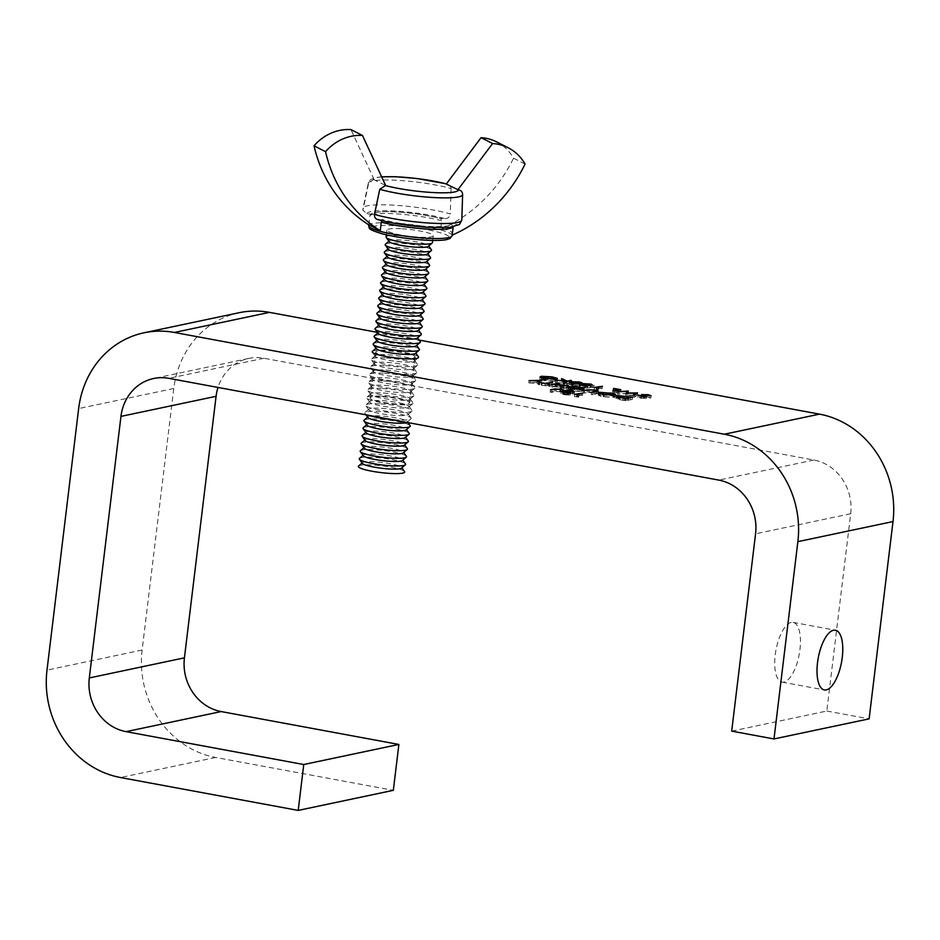 <?xml version="1.0" encoding="UTF-8"?>
<svg xmlns="http://www.w3.org/2000/svg" width="940" height="940" viewBox="0 0 940 940"><rect width="100%" height="100%" fill="white"/><g stroke="black" fill="none" stroke-linecap="round" stroke-linejoin="round"><path stroke-width="0.7" stroke-dasharray="4.7 3.53" d="M791.198 622.421A30.362 11.832 100.5 0 0 775.547 652.477A30.362 11.832 100.5 0 0 782.057 682.111A30.362 11.832 100.5 0 0 783.972 682.076A30.362 11.832 100.5 0 0 799.623 652.019A30.362 11.832 100.5 0 0 793.113 622.386A30.362 11.832 100.5 0 0 791.198 622.421M377.41 351.184A19.857 2.902 6.9 0 0 375.683 352.124A19.857 2.902 6.9 0 0 391.087 356.859A19.857 2.902 6.9 0 0 413.377 357.846A19.857 2.902 6.9 0 0 415.104 356.895A19.857 2.902 6.9 0 0 399.7 352.171A19.857 2.902 6.9 0 0 377.41 351.184M371.864 397.068A19.857 2.902 6.9 0 0 370.125 398.008A19.857 2.902 6.9 0 0 385.529 402.743A19.857 2.902 6.9 0 0 407.819 403.718A19.857 2.902 6.9 0 0 409.546 402.778A19.857 2.902 6.9 0 0 394.142 398.055A19.857 2.902 6.9 0 0 371.864 397.068M419.228 340.08L377.351 332.337M239.089 312.726A93.436 84.964 -101.9 0 0 173.771 388.49L142.128 650.022A93.436 84.964 -101.9 0 0 215.636 757.452L393.331 790.329M731.696 731.12L826.812 711.039L850.688 513.734A46.718 42.476 -101.9 0 0 813.934 460.024L263.94 358.257A46.718 42.476 -101.9 0 0 248.736 358.434A46.718 42.476 -101.9 0 0 217.998 387.445M826.812 711.039L869.124 718.865M578.782 397.115L574.493 396.586L581.155 395.188L582.483 395.435L576.502 396.692L578.782 397.115L579.063 394.823M577.231 397.103L577.513 394.8M574.493 396.586L574.775 394.295M581.155 395.188L581.366 393.437M582.483 395.435L582.753 393.143M576.502 396.692L576.749 394.659M564.505 394.541L569.957 395.141L563.836 394.683L561.239 393.519L564.341 393.555L563.601 392.72L570.874 393.214C573.576 393.743 574.575 394.189 573.846 394.541L564.987 392.955L568.136 394.095L562.567 393.766L564.505 394.541L564.752 392.509M568.63 394.894L568.865 392.885M569.957 395.141L570.228 392.849M563.836 394.683L564.118 392.391M561.192 391.404L560.922 393.707L561.462 391.674M564.341 393.555L564.587 391.498M563.812 390.981L563.307 393.132L563.589 390.84M570.874 393.214L571.12 391.193M574.364 392.027L574.093 394.318L574.129 392.25M572.566 391.592L572.284 393.895L572.801 392.004M570.169 393.355L570.451 391.064M565.011 390.805L564.74 393.096L565.269 390.664M568.136 394.095L568.418 391.804M567.455 394.236L567.736 391.945M562.661 391.581L562.379 393.872L562.848 391.475M551.522 392.344L550.194 392.098L554.694 391.146L563.272 392.121L555.951 391.404L551.522 392.344L551.803 390.053M550.194 392.098L550.464 389.806M560.475 391.298L560.722 389.289M563.272 392.121L563.553 389.818M561.979 392.074L562.261 389.783M560.593 391.628L560.875 389.325M559.711 391.428L559.993 389.125M632.279 399.394L625.617 400.804L618.168 399.324C615.782 398.642 615.348 398.149 616.887 397.832L632.279 399.394L632.561 397.103M625.617 400.804L625.899 398.501M618.168 399.324L618.45 397.032M616.264 395.987L615.994 398.278L617.039 396.586M618.485 395.787L618.215 398.078L619.566 399.336L624.971 400.416L630.27 399.288L624.172 398.231L617.521 398.419L617.803 396.128M624.971 400.416L625.218 398.384M630.27 399.288L630.482 397.538M619.566 399.336L619.812 397.35M623.937 400.217L624.442 395.94M615.594 394.73L614.548 397.42L603.339 396.751C598.686 395.822 597.229 395.082 598.956 394.553L610.213 395.247C614.784 396.163 616.229 396.892 614.548 397.42L614.831 395.129M603.339 396.751L603.609 394.447M598.439 392.662L598.157 394.953L599.109 393.249M610.213 395.247L610.459 393.214M600.554 392.497L600.284 394.8C598.956 395.235 600.178 395.834 603.95 396.586L613.221 397.173C614.537 396.739 613.327 396.139 609.59 395.399L599.661 395.117L599.943 392.826M613.444 395.282L613.221 397.173L613.832 396.856L614.114 394.565M603.95 396.586L604.197 394.553M609.59 395.399L609.86 393.108M592.588 394.694L591.26 394.447L596.077 393.402L593.915 392.497L583.094 392.932L587.124 392.086L594.527 392.344L597.746 393.496L592.588 394.694L592.87 392.391M591.26 394.447L591.542 392.145M596.536 390.97L596.289 391.674M593.915 392.497L594.197 390.206M589.603 392.145L589.874 389.853M584.422 393.179L584.704 390.887M583.094 392.932L583.376 390.64M594.527 392.344L594.773 390.323M598.075 391.122L597.746 393.496L598.028 391.204M571.731 390.899L566.385 389.395L581.837 391.393C583.082 390.911 581.684 390.276 577.665 389.489L569.734 388.831L573.988 389.889L567.713 388.737L578.464 389.372L583.623 390.829L583.199 391.628L571.731 390.899L572.014 388.608M566.385 389.395L566.667 387.092M568.019 389.501L568.23 387.715M572.46 390.758L572.707 388.725M582.671 388.796L582.401 391.087L581.837 391.393L582.072 389.501M577.665 389.489L577.947 387.198M569.734 388.831L569.981 386.81M574.669 389.748L574.939 387.456M573.988 389.889L574.258 387.597M567.713 388.737L567.995 386.446M578.464 389.372L578.711 387.351M583.47 389.336L583.199 391.628L583.811 389.254M567.924 387.491L561.262 388.89L559.935 388.643L562.672 388.067L555.07 386.669L551.016 386.998L557.678 385.588L559.006 385.835L555.763 386.516L563.354 387.926L567.924 387.491L568.207 385.189M561.262 388.89L561.544 386.599M559.935 388.643L560.216 386.352M562.672 388.067L562.884 386.316M555.07 386.669L555.352 384.366M552.344 387.245L552.626 384.954M551.016 386.998L551.287 384.707M557.678 385.588L557.89 383.837M559.006 385.835L559.277 383.544M555.763 386.516L555.998 384.495M563.354 387.926L563.565 386.176M566.597 387.245L566.808 385.482M546.387 385.87L541.146 385.165L545.047 385.623L552.356 384.613L546.387 385.87L546.622 383.837M549.606 386.469L549.888 384.166M548.925 386.61L549.207 384.319M541.146 385.165L541.417 382.874M541.828 385.024L542.074 382.991M545.047 385.623L545.294 383.59M551.028 384.366L551.24 382.603M552.356 384.613L552.638 382.31M538.373 383.273L539.619 384.883L537.069 383.285L528.797 382.886L540.206 382.357L541.534 382.603L538.373 383.273L538.479 382.333M539.619 384.883L539.901 382.592M538.103 384.613L538.385 382.31M537.069 383.285L537.351 380.994M530.324 383.168L530.606 380.876M528.797 382.886L529.079 380.594M537.046 383.027L537.292 380.994M540.206 382.357L540.418 380.606M541.534 382.603L541.816 380.312M647.754 396.939L650.797 398.078L643.042 396.786L645.862 398.748L637.837 397.432L644.499 398.501L641.726 396.539L647.754 396.939L648.001 394.929M650.797 398.078L651.079 395.787M649.211 397.914L649.493 395.623M647.073 397.079L647.355 394.788M643.136 395.258L643.324 394.495M646.144 396.457L645.862 398.748L646.285 396.41M640.657 398.396L640.939 396.104M637.837 397.432L638.119 395.141M639.447 397.573L639.658 395.822M641.491 398.278L641.738 396.245M644.664 395.846L644.746 396.527M643.066 397.632L643.336 395.34M641.656 394.436L641.386 396.739L641.938 394.741M637.332 395.082L634.606 397.209L633.231 396.962L635.217 395.387L626.028 395.623L626.451 393.778L617.333 394.013L627.979 393.343L627.532 395.282L637.332 395.082L637.602 392.779M634.606 397.209L634.888 394.918M633.231 396.962L633.513 394.659M635.217 395.387L635.323 394.577M626.028 395.623L626.298 393.331M625.829 395.587L626.111 393.296M618.684 394.271L618.966 391.968M617.333 394.013L617.604 391.721M627.979 393.343L628.143 391.992M628.167 393.378L628.449 391.087M627.532 395.282L627.779 393.296M637.132 395.047L637.391 392.955M620.576 391.98L612.586 393.132L618.555 391.874L612.868 390.817L620.576 391.98L620.846 389.689M613.914 393.378L614.196 391.087M612.586 393.132L612.868 390.84M618.555 391.874L618.779 390.123M612.868 390.817L613.139 388.526M613.55 390.676L613.797 388.643M598.463 390.253L594.174 389.736L600.824 388.326L602.152 388.572L596.183 389.83L598.463 390.253L598.733 387.962M596.912 390.241L597.182 387.938M594.174 389.736L594.444 387.433M600.824 388.326L601.036 386.575M602.152 388.572L602.434 386.281M596.183 389.83L596.43 387.797M585.432 388.114L579.357 386.986L585.761 387.257C582.941 386.693 582.107 386.246 583.282 385.94L590.79 386.399L593.422 387.632L584.574 386.187L590.285 387.691L585.432 388.114L585.714 385.823M579.357 386.986L579.639 384.695M580.051 386.845L580.297 384.812M585.08 387.774L585.326 385.753M587.629 387.55L587.864 385.635M585.761 387.257L586.031 384.965M583 383.92L582.73 386.223L583.47 384.296M590.79 386.399L591.037 384.378M593.974 385.13L593.692 387.421L593.704 385.341M592.494 384.965L592.212 387.268L592.376 385.095M590.026 386.528L590.308 384.237M584.504 384.072L584.234 386.363L584.856 383.896M586.678 387.163L586.924 385.118M590.285 387.691L590.567 385.4M579.158 384.248L582.013 385.318L580.603 385.905L572.154 385.729L569.205 384.613L579.158 384.248L579.393 382.228M580.603 385.905L580.885 383.602M572.154 385.729L572.437 383.426M570.545 384.037L570.662 383.027M572.154 381.993L571.873 384.284C570.063 384.531 570.369 384.965 572.789 385.576L579.275 385.659C581.167 385.423 580.873 385.001 578.429 384.378L570.733 384.777L571.015 382.486M579.498 383.826L579.275 385.659L580.509 385.177L580.779 382.874M572.789 385.576L573.036 383.532M574.105 384.037L574.387 381.746M578.429 384.378L578.699 382.087M571.215 382.85L564.552 384.248L563.225 384.002L565.763 383.473L555.164 382.51L565.422 383.226L561.251 381.005L566.667 383.273L571.215 382.85L571.496 380.547M564.552 384.248L564.834 381.957M563.225 384.002L563.506 381.711M565.763 383.473L565.974 381.711M557.056 382.862L557.326 380.571M555.164 382.51L555.434 380.218M565.422 383.226L565.668 381.147M561.251 381.005L561.521 378.703M563.013 381.323L563.225 379.619M566.667 383.273L566.879 381.522M569.887 382.603L570.098 380.841M545.036 380.7L539.689 379.196L555.14 381.205C556.374 380.712 554.988 380.077 550.969 379.302L543.026 378.644L547.28 379.701L541.017 378.538L551.768 379.173L556.915 380.63L556.492 381.44L545.036 380.7L545.306 378.409M539.689 379.196L539.96 376.905M541.311 379.302L541.522 377.516M545.752 380.571L545.999 378.538M555.963 378.597L555.693 380.9L555.14 381.205L555.364 379.302M550.969 379.302L551.24 377.011M543.026 378.644L543.273 376.611M547.961 379.56L548.243 377.257M547.28 379.701L547.55 377.41M541.017 378.538L541.287 376.247M551.768 379.173L552.003 377.152M556.774 379.149L556.492 381.44L557.115 379.055M364.238 448.122A19.857 2.902 -173.1 0 1 364.332 447.358A19.857 2.902 -173.1 0 1 376.822 446.547A19.857 2.902 -173.1 0 1 403.413 452.081A19.857 2.902 -173.1 0 1 403.319 452.857M361.36 443.046A23.359 3.408 -173.1 0 1 376.059 442.094A23.359 3.408 -173.1 0 1 407.326 448.615M360.431 450.695A23.359 3.408 -173.1 0 1 375.13 449.743A23.359 3.408 -173.1 0 1 406.397 456.264M363.31 455.771A19.857 2.902 -173.1 0 1 363.404 455.007A19.857 2.902 -173.1 0 1 375.906 454.196A19.857 2.902 -173.1 0 1 402.485 459.731A19.857 2.902 -173.1 0 1 402.39 460.494M359.503 458.344A23.359 3.408 -173.1 0 1 374.202 457.392A23.359 3.408 -173.1 0 1 405.481 463.902M362.394 463.42A19.857 2.902 -173.1 0 1 362.488 462.656A19.857 2.902 -173.1 0 1 374.978 461.834A19.857 2.902 -173.1 0 1 401.556 467.38A19.857 2.902 -173.1 0 1 401.462 468.144M358.575 465.993A23.359 3.408 -173.1 0 1 373.274 465.03A23.359 3.408 -173.1 0 1 404.553 471.551M367.011 425.186A19.857 2.902 -173.1 0 1 367.105 424.41A19.857 2.902 -173.1 0 1 379.607 423.599A19.857 2.902 -173.1 0 1 406.186 429.145A19.857 2.902 -173.1 0 1 406.092 429.909M364.132 420.11A23.359 3.408 -173.1 0 1 378.832 419.146A23.359 3.408 -173.1 0 1 410.099 425.667M363.204 427.759A23.359 3.408 -173.1 0 1 377.904 426.795A23.359 3.408 -173.1 0 1 409.182 433.316M366.095 432.823A19.857 2.902 -173.1 0 1 366.189 432.059A19.857 2.902 -173.1 0 1 378.679 431.248A19.857 2.902 -173.1 0 1 405.257 436.795A19.857 2.902 -173.1 0 1 405.163 437.558M362.288 435.396A23.359 3.408 -173.1 0 1 376.975 434.445A23.359 3.408 -173.1 0 1 408.254 440.966M365.166 440.472A19.857 2.902 -173.1 0 1 365.261 439.709A19.857 2.902 -173.1 0 1 377.751 438.898A19.857 2.902 -173.1 0 1 404.329 444.444A19.857 2.902 -173.1 0 1 404.235 445.207M382.38 400.663A19.857 2.902 -173.1 0 1 408.959 406.197A19.857 2.902 -173.1 0 1 408.865 406.973A19.857 2.902 -173.1 0 1 396.375 407.784A19.857 2.902 -173.1 0 1 369.796 402.238A19.857 2.902 -173.1 0 1 369.89 401.474A19.857 2.902 -173.1 0 1 382.38 400.663M381.605 396.21A23.359 3.408 -173.1 0 1 412.883 402.731A23.359 3.408 -173.1 0 1 412.766 403.624A23.359 3.408 -173.1 0 1 398.066 404.588A23.359 3.408 -173.1 0 1 366.8 398.066A23.359 3.408 -173.1 0 1 366.906 397.162A23.359 3.408 -173.1 0 1 381.605 396.21M380.688 403.859A23.359 3.408 -173.1 0 1 411.955 410.38A23.359 3.408 -173.1 0 1 411.849 411.274A23.359 3.408 -173.1 0 1 397.15 412.237A23.359 3.408 -173.1 0 1 365.872 405.716A23.359 3.408 -173.1 0 1 365.989 404.811A23.359 3.408 -173.1 0 1 380.688 403.859M381.452 408.312A19.857 2.902 -173.1 0 1 408.031 413.847A19.857 2.902 -173.1 0 1 407.937 414.611A19.857 2.902 -173.1 0 1 395.446 415.433A19.857 2.902 -173.1 0 1 368.868 409.887A19.857 2.902 -173.1 0 1 368.962 409.123A19.857 2.902 -173.1 0 1 381.452 408.312M368.774 415.339A23.359 3.408 -173.1 0 1 364.955 413.365A23.359 3.408 -173.1 0 1 365.061 412.46A23.359 3.408 -173.1 0 1 379.76 411.509A23.359 3.408 -173.1 0 1 411.027 418.018A23.359 3.408 -173.1 0 1 410.921 418.923A23.359 3.408 -173.1 0 1 396.222 419.875A23.359 3.408 -173.1 0 1 391.028 419.463M367.94 417.536A19.857 2.902 -173.1 0 1 368.034 416.772A19.857 2.902 -173.1 0 1 380.524 415.95A19.857 2.902 -173.1 0 1 407.114 421.496A19.857 2.902 -173.1 0 1 407.02 422.26A19.857 2.902 -173.1 0 1 406.844 422.389M385.153 377.715A19.857 2.902 -173.1 0 1 411.732 383.262A19.857 2.902 -173.1 0 1 411.649 384.025A19.857 2.902 -173.1 0 1 399.147 384.836A19.857 2.902 -173.1 0 1 372.569 379.302A19.857 2.902 -173.1 0 1 372.663 378.526A19.857 2.902 -173.1 0 1 385.153 377.715M384.389 373.262A23.359 3.408 -173.1 0 1 415.656 379.784A23.359 3.408 -173.1 0 1 415.551 380.688A23.359 3.408 -173.1 0 1 400.851 381.64A23.359 3.408 -173.1 0 1 369.573 375.119A23.359 3.408 -173.1 0 1 369.69 374.226A23.359 3.408 -173.1 0 1 384.389 373.262M383.461 380.912A23.359 3.408 -173.1 0 1 414.728 387.433A23.359 3.408 -173.1 0 1 414.622 388.338A23.359 3.408 -173.1 0 1 399.923 389.289A23.359 3.408 -173.1 0 1 368.656 382.768A23.359 3.408 -173.1 0 1 368.762 381.875A23.359 3.408 -173.1 0 1 383.461 380.912M384.225 385.365A19.857 2.902 -173.1 0 1 410.815 390.911A19.857 2.902 -173.1 0 1 410.721 391.674A19.857 2.902 -173.1 0 1 398.219 392.485A19.857 2.902 -173.1 0 1 371.641 386.939A19.857 2.902 -173.1 0 1 371.735 386.176A19.857 2.902 -173.1 0 1 384.225 385.365M382.533 388.561A23.359 3.408 -173.1 0 1 413.8 395.082A23.359 3.408 -173.1 0 1 413.694 395.987A23.359 3.408 -173.1 0 1 398.995 396.939A23.359 3.408 -173.1 0 1 367.728 390.417A23.359 3.408 -173.1 0 1 367.834 389.512A23.359 3.408 -173.1 0 1 382.533 388.561M383.309 393.014A19.857 2.902 -173.1 0 1 409.887 398.56A19.857 2.902 -173.1 0 1 409.793 399.324A19.857 2.902 -173.1 0 1 397.303 400.135A19.857 2.902 -173.1 0 1 370.724 394.589A19.857 2.902 -173.1 0 1 370.806 393.825A19.857 2.902 -173.1 0 1 383.309 393.014M387.938 354.779A19.857 2.902 -173.1 0 1 414.517 360.314A19.857 2.902 -173.1 0 1 414.423 361.089A19.857 2.902 -173.1 0 1 401.921 361.9A19.857 2.902 -173.1 0 1 375.342 356.354A19.857 2.902 -173.1 0 1 375.436 355.59A19.857 2.902 -173.1 0 1 387.938 354.779M372.463 351.278A23.359 3.408 -173.1 0 1 387.163 350.326A23.359 3.408 -173.1 0 1 418.429 356.848M386.234 357.976A23.359 3.408 -173.1 0 1 417.501 364.497A23.359 3.408 -173.1 0 1 417.395 365.39A23.359 3.408 -173.1 0 1 402.696 366.353A23.359 3.408 -173.1 0 1 371.429 359.832A23.359 3.408 -173.1 0 1 371.535 358.927A23.359 3.408 -173.1 0 1 386.234 357.976M387.01 362.429A19.857 2.902 -173.1 0 1 413.588 367.963A19.857 2.902 -173.1 0 1 413.494 368.727A19.857 2.902 -173.1 0 1 401.004 369.549A19.857 2.902 -173.1 0 1 374.426 364.003A19.857 2.902 -173.1 0 1 374.508 363.24A19.857 2.902 -173.1 0 1 387.01 362.429M385.306 365.625A23.359 3.408 -173.1 0 1 416.585 372.134A23.359 3.408 -173.1 0 1 416.467 373.039A23.359 3.408 -173.1 0 1 401.768 373.991A23.359 3.408 -173.1 0 1 370.501 367.481A23.359 3.408 -173.1 0 1 370.607 366.577A23.359 3.408 -173.1 0 1 385.306 365.625M386.082 370.078A19.857 2.902 -173.1 0 1 412.66 375.612A19.857 2.902 -173.1 0 1 412.566 376.376A19.857 2.902 -173.1 0 1 400.076 377.187A19.857 2.902 -173.1 0 1 373.497 371.653A19.857 2.902 -173.1 0 1 373.591 370.889A19.857 2.902 -173.1 0 1 386.082 370.078M378.127 333.418A19.857 2.902 -173.1 0 1 378.209 332.654A19.857 2.902 -173.1 0 1 390.711 331.832A19.857 2.902 -173.1 0 1 417.289 337.378A19.857 2.902 -173.1 0 1 417.196 338.142M375.236 328.342A23.359 3.408 -173.1 0 1 389.936 327.379A23.359 3.408 -173.1 0 1 421.202 333.9M374.308 335.991A23.359 3.408 -173.1 0 1 389.007 335.028A23.359 3.408 -173.1 0 1 420.286 341.549M377.198 341.055A19.857 2.902 -173.1 0 1 377.293 340.292A19.857 2.902 -173.1 0 1 389.783 339.481A19.857 2.902 -173.1 0 1 416.361 345.027A19.857 2.902 -173.1 0 1 416.267 345.791M373.392 343.64A23.359 3.408 -173.1 0 1 388.091 342.677A23.359 3.408 -173.1 0 1 419.358 349.198M376.27 348.705A19.857 2.902 -173.1 0 1 376.364 347.941A19.857 2.902 -173.1 0 1 388.855 347.13A19.857 2.902 -173.1 0 1 415.433 352.676A19.857 2.902 -173.1 0 1 415.351 353.44M380.9 310.47A19.857 2.902 -173.1 0 1 380.994 309.707A19.857 2.902 -173.1 0 1 393.484 308.896A19.857 2.902 -173.1 0 1 420.062 314.43A19.857 2.902 -173.1 0 1 419.969 315.206M378.009 305.394A23.359 3.408 -173.1 0 1 392.709 304.443A23.359 3.408 -173.1 0 1 423.987 310.964M377.093 313.044A23.359 3.408 -173.1 0 1 391.792 312.092A23.359 3.408 -173.1 0 1 423.059 318.613M379.971 318.12A19.857 2.902 -173.1 0 1 380.065 317.356A19.857 2.902 -173.1 0 1 392.556 316.545A19.857 2.902 -173.1 0 1 419.134 322.079A19.857 2.902 -173.1 0 1 419.052 322.843M376.164 320.693A23.359 3.408 -173.1 0 1 390.864 319.741A23.359 3.408 -173.1 0 1 422.13 326.251M379.043 325.769A19.857 2.902 -173.1 0 1 379.137 325.005A19.857 2.902 -173.1 0 1 391.639 324.194A19.857 2.902 -173.1 0 1 418.218 329.728A19.857 2.902 -173.1 0 1 418.124 330.492M383.673 287.534A19.857 2.902 -173.1 0 1 383.767 286.771A19.857 2.902 -173.1 0 1 396.257 285.948A19.857 2.902 -173.1 0 1 422.836 291.494A19.857 2.902 -173.1 0 1 422.753 292.258M380.794 282.458A23.359 3.408 -173.1 0 1 395.493 281.507A23.359 3.408 -173.1 0 1 426.76 288.016M379.866 290.108A23.359 3.408 -173.1 0 1 394.565 289.144A23.359 3.408 -173.1 0 1 425.832 295.665M382.745 295.184A19.857 2.902 -173.1 0 1 382.839 294.408A19.857 2.902 -173.1 0 1 395.34 293.597A19.857 2.902 -173.1 0 1 421.919 299.143A19.857 2.902 -173.1 0 1 421.825 299.907M378.938 297.757A23.359 3.408 -173.1 0 1 393.637 296.793A23.359 3.408 -173.1 0 1 424.904 303.315M381.828 302.821A19.857 2.902 -173.1 0 1 381.922 302.057A19.857 2.902 -173.1 0 1 394.412 301.247A19.857 2.902 -173.1 0 1 420.991 306.793A19.857 2.902 -173.1 0 1 420.897 307.556M386.446 264.587A19.857 2.902 -173.1 0 1 386.54 263.823A19.857 2.902 -173.1 0 1 399.042 263.012A19.857 2.902 -173.1 0 1 425.62 268.546A19.857 2.902 -173.1 0 1 425.526 269.322M383.567 259.511A23.359 3.408 -173.1 0 1 398.266 258.559A23.359 3.408 -173.1 0 1 429.533 265.08M382.639 267.16A23.359 3.408 -173.1 0 1 397.338 266.208A23.359 3.408 -173.1 0 1 428.616 272.729M385.529 272.236A19.857 2.902 -173.1 0 1 385.623 271.472A19.857 2.902 -173.1 0 1 398.113 270.661A19.857 2.902 -173.1 0 1 424.692 276.196A19.857 2.902 -173.1 0 1 424.598 276.959M381.711 274.809A23.359 3.408 -173.1 0 1 396.41 273.857A23.359 3.408 -173.1 0 1 427.688 280.367M384.601 279.885A19.857 2.902 -173.1 0 1 384.695 279.121A19.857 2.902 -173.1 0 1 397.185 278.311A19.857 2.902 -173.1 0 1 423.764 283.845A19.857 2.902 -173.1 0 1 423.67 284.608M389.231 241.65A19.857 2.902 -173.1 0 1 389.325 240.887A19.857 2.902 -173.1 0 1 401.815 240.064A19.857 2.902 -173.1 0 1 428.393 245.61A19.857 2.902 -173.1 0 1 428.299 246.374M386.082 236.998A23.359 3.408 -173.1 0 1 401.039 235.623A23.359 3.408 -173.1 0 1 432.459 242.614M385.412 244.224A23.359 3.408 -173.1 0 1 400.111 243.26A23.359 3.408 -173.1 0 1 431.389 249.782M388.302 249.3A19.857 2.902 -173.1 0 1 388.396 248.524A19.857 2.902 -173.1 0 1 400.887 247.714A19.857 2.902 -173.1 0 1 427.465 253.26A19.857 2.902 -173.1 0 1 427.371 254.023M384.495 251.873A23.359 3.408 -173.1 0 1 399.195 250.91A23.359 3.408 -173.1 0 1 430.461 257.431M387.374 256.937A19.857 2.902 -173.1 0 1 387.468 256.174A19.857 2.902 -173.1 0 1 399.958 255.363A19.857 2.902 -173.1 0 1 426.548 260.909A19.857 2.902 -173.1 0 1 426.454 261.673M401.873 228.737A23.359 3.408 -173.1 0 1 433.293 235.729A23.359 3.408 -173.1 0 1 418.335 237.115A23.359 3.408 -173.1 0 1 386.916 230.112A23.359 3.408 -173.1 0 1 401.873 228.737M453.186 226.893L451.2 223.72L456.57 224.519A45.12 6.592 -173.1 0 1 427.677 227.245A45.12 6.592 -173.1 0 1 378.491 219.666L377.516 219.49M462.621 194.439L461.787 219.807C461.27 222.874 459.543 224.437 456.57 224.519M452.187 235.129L452.187 235.141C452.68 231.216 448.838 229.254 440.66 229.278L441.694 220.759L440.672 218.644L441.741 218.903A39.715 5.805 6.9 0 0 397.773 212.041A39.715 5.805 6.9 0 0 372.346 214.59L371.312 214.073L372.346 214.59M382.039 220.689L382.803 220.195L381.805 219.408A39.715 5.805 6.9 0 0 425.761 226.282A39.715 5.805 6.9 0 0 451.2 223.72M441.741 218.903L440.707 218.386L441.741 218.903M368.738 224.801L369.831 215.988C370.407 214.073 371.171 211.465 390.182 211.676C408.782 212.37 425.797 214.708 441.236 218.714M441.694 220.759A42.053 6.145 -173.1 0 0 396.68 213.909A42.053 6.145 -173.1 0 0 369.772 216.282L371.288 214.332M378.491 219.666L382.839 219.937L381.805 219.408M381.687 176.943A42.876 6.263 6.9 0 0 373.38 179.528L368.233 183.429L362.969 208.527L362.934 210.255L366.964 213.803L371.312 214.073M366.964 213.803A45.12 6.592 -173.1 0 1 395.869 211.065A45.12 6.592 -173.1 0 1 445.055 218.656L440.707 218.386M368.233 183.429A47.529 6.944 -173.1 0 1 368.257 183.136A47.529 6.944 -173.1 0 1 399.618 180.468A47.529 6.944 -173.1 0 1 451.094 188.576C450.906 185.909 449.52 184.416 446.97 184.099L446.253 184.052M373.38 179.528L385.623 185.439M451.094 188.576L450.26 213.956A49.785 7.273 6.9 0 0 396.198 205.331A49.785 7.273 6.9 0 0 362.969 208.093A49.785 7.273 6.9 0 0 362.969 208.527M446.406 183.852L446.97 184.099A42.876 6.263 6.9 0 0 446.347 183.934M445.055 218.656C448.016 218.574 449.755 217.011 450.26 213.956M374.096 179.575L350.949 129.591M525.061 164.054L513.534 158.19A46.718 42.911 117 0 0 496.684 141.917M440.66 229.278A140.154 128.733 117 0 0 513.534 158.19M215.636 757.452L120.508 777.533M142.128 650.022L47 670.102M173.771 388.49L78.654 408.571M850.688 513.734L755.572 533.814M813.934 460.024L718.818 480.105M263.94 358.257L168.812 378.338M555.951 391.404L556.233 389.113M554.694 391.146L554.905 389.395M627.697 398.548L627.932 396.515M622.633 400.252L622.914 397.949M628.566 398.983L628.848 396.68M596.606 393.837L596.888 391.545M595.255 393.602L595.466 391.851M588.417 392.332L588.698 390.041M587.124 392.086L587.336 390.335M644.523 397.738L644.746 395.893M396.116 225.8A39.715 5.805 -173.1 0 1 446.97 235.212A39.715 5.805 -173.1 0 1 424.105 240.041A39.715 5.805 -173.1 0 1 373.239 230.629A39.715 5.805 -173.1 0 1 396.116 225.8M452.128 235.682A42.053 6.145 6.9 0 0 395.564 223.086A42.053 6.145 6.9 0 0 368.645 225.577M782.057 682.111L824.368 689.937M370.125 398.008L375.683 352.124M248.736 358.434L153.608 378.514M409.546 402.778L415.104 356.895M793.113 622.386L835.413 630.223M563.46 390.652L563.178 392.944M572.883 391.886L572.601 394.177M584.234 388.937L583.963 391.228M643.113 394.6L642.843 396.903M646.473 396.269L646.191 398.572M644.993 396.093L644.711 398.396M582.295 383.027L582.013 385.318M569.487 382.322L569.205 384.613M557.538 378.75L557.255 381.041M408.865 406.973L412.766 403.624M408.959 406.197L411.955 410.38M407.937 414.611L411.849 411.274M408.031 413.847L411.027 418.018M407.02 422.26L410.921 418.923M407.114 421.496L407.889 422.577M411.649 384.025L415.551 380.688M411.732 383.262L414.728 387.433M410.721 391.674L414.622 388.338M410.815 390.911L413.8 395.082M409.793 399.324L413.694 395.987M409.887 398.56L412.883 402.731M414.423 361.089L418.323 357.74M414.517 360.314L417.501 364.497M413.494 368.727L417.395 365.39M413.588 367.963L416.585 372.134M412.566 376.376L416.467 373.039M412.66 375.612L415.656 379.784M432.729 240.429L433.293 235.729M381.628 176.814L375.119 177.684L370.548 179.611L369.056 181.209L362.934 210.255M386.352 234.812L386.916 230.112M373.591 370.889L369.69 374.226M373.497 371.653L370.501 367.481M374.508 363.24L370.607 366.577M374.426 364.003L371.429 359.832M375.436 355.59L371.535 358.927M375.342 356.354L372.357 352.183M370.806 393.825L366.906 397.162M370.724 394.589L367.728 390.417M371.735 386.176L367.834 389.512M371.641 386.939L368.656 382.768M372.663 378.526L368.762 381.875M372.569 379.302L369.573 375.119M366.001 414.834L364.955 413.365M368.962 409.123L365.061 412.46M368.868 409.887L365.872 405.716M369.89 401.474L365.989 404.811M369.796 402.238L366.8 398.066"/><path stroke-width="1.41" d="M833.498 630.258A30.362 11.832 100.5 0 0 817.847 660.303A30.362 11.832 100.5 0 0 824.368 689.937A30.362 11.832 100.5 0 0 826.284 689.901A30.362 11.832 100.5 0 0 841.934 659.845A30.362 11.832 100.5 0 0 835.413 630.223A30.362 11.832 100.5 0 0 833.498 630.258M592.376 385.095L584.856 383.896L590.567 385.4L585.714 385.823L579.639 384.695L586.031 384.965C583.211 384.401 582.389 383.955 583.552 383.649L591.06 384.108L592.47 385.106M584.856 383.896L584.445 384.625M596.465 387.538L598.733 387.962L594.444 387.433L602.434 386.281L596.43 387.797M613.832 388.385L620.846 389.689L614.196 391.087L612.868 390.84L618.837 389.583L613.797 388.643M637.414 392.744L634.888 394.918L633.513 394.659L635.499 393.096L626.298 393.331L626.733 391.487L617.604 391.721L628.261 391.052L627.814 392.99L637.391 392.955M641.938 394.741L648.036 394.647L651.079 395.787L643.324 394.495L646.144 396.457L640.939 396.104L638.119 395.141L644.781 396.21L641.656 394.436M643.324 394.495L643.136 395.258M644.746 396.527L644.664 395.846M541.816 380.312L538.644 380.982L539.901 382.592L537.351 380.994L529.079 380.594L541.816 380.312M552.638 382.31L546.657 383.579L549.207 384.319L541.417 382.874L545.329 383.332L552.638 382.31M566.867 384.942L568.207 385.189L561.544 386.599L560.216 386.352L562.942 385.776L555.352 384.366L551.287 384.707L557.949 383.297L559.277 383.544L556.034 384.225L566.808 385.482M582.072 389.501L582.119 389.101C583.352 388.62 581.966 387.985 577.947 387.198L570.004 386.54L574.258 387.597L567.995 386.446L578.746 387.08L583.904 388.526L583.47 389.336L572.014 388.608L566.667 387.092L572.742 388.467L582.671 388.796L582.589 389.465M583.811 389.254L583.904 388.526L583.47 389.336M596.289 391.674L594.197 390.206L589.874 389.853L583.376 390.64L587.394 389.795L594.809 390.053L598.028 391.204L591.542 392.145L596.536 390.97L596.454 391.639M610.495 392.955C615.066 393.872 616.511 394.589 614.831 395.129L603.609 394.447C598.968 393.519 597.499 392.791 599.226 392.25L610.459 393.214M615.594 394.73L614.831 395.129M598.439 392.662L599.226 392.25L599.109 393.249M559.993 389.125L550.464 389.806L554.964 388.855L563.553 389.818L559.993 389.125M562.848 391.475L570.228 392.849L564.118 392.391L561.521 391.228L564.623 391.263L563.883 390.429L571.156 390.923C573.858 391.451 574.845 391.898 574.129 392.25L565.269 390.664L568.418 391.804L562.602 392.062M565.269 390.664L564.928 391.534M576.784 394.401L579.063 394.823L574.775 394.295L582.753 393.143L576.749 394.659M724.364 434.221L174.37 332.454A93.436 84.964 -101.9 0 0 143.961 332.807A93.436 84.964 -101.9 0 0 78.654 408.571L47 670.102A93.436 84.964 -101.9 0 0 120.508 777.533L298.203 810.409L303.749 764.525L126.066 731.649A46.718 42.476 -101.9 0 1 89.312 677.94L120.954 416.397A46.718 42.476 -101.9 0 1 153.608 378.514A46.718 42.476 -101.9 0 1 168.812 378.338L718.818 480.105A46.718 42.476 -101.9 0 1 755.572 533.814L731.696 731.12L773.996 738.946L797.872 541.652A93.436 84.964 -101.9 0 0 724.364 434.221L819.492 414.14L419.228 340.08M377.351 332.337L269.498 312.374A93.436 84.964 -101.9 0 0 239.089 312.726L143.961 332.807M617.039 396.586L617.157 395.54L632.561 397.103L625.899 398.501L618.45 397.032C616.053 396.351 615.63 395.846 617.157 395.54L616.264 395.987M570.827 381.746L579.428 381.957L582.295 383.027L572.437 383.426L569.487 382.322L570.827 381.746L570.662 383.027M570.157 380.301L571.496 380.547L564.834 381.957L563.506 381.711L566.045 381.17L555.434 380.218L565.704 380.935L561.521 378.703L566.949 380.982L570.098 380.841M555.364 379.302L555.411 378.902C556.656 378.421 555.258 377.786 551.24 377.011L543.297 376.353L547.55 377.41L541.287 376.247L552.038 376.881L557.197 378.338L556.774 379.149L545.306 378.409L539.96 376.905L546.034 378.279L555.963 378.597L555.893 379.267M557.115 379.055L557.197 378.338L556.774 379.149M217.998 387.445A46.718 42.476 -101.9 0 0 216.083 396.316L184.428 657.847A46.718 42.476 -101.9 0 0 221.182 711.568L398.877 744.445L303.749 764.525M298.203 810.409L393.331 790.329L398.877 744.445M773.996 738.946L869.124 718.865L893 521.559A93.436 84.964 -101.9 0 0 819.492 414.14M625.218 398.384L630.54 396.997L618.485 395.787L617.721 396.821M619.812 397.35L625.253 398.113M618.485 395.787L619.848 397.044M613.444 395.282L613.503 394.882C614.819 394.447 613.609 393.848 609.86 393.108L600.554 392.497L599.849 393.543M600.554 392.497C599.226 392.944 600.448 393.543 604.232 394.295L614.114 394.565L614.032 395.247M538.479 382.333L538.644 380.982M635.323 394.577L635.499 393.096M626.51 393.32L626.733 391.487M628.143 391.992L628.261 391.052M573.036 383.532L580.779 382.874L580.685 383.649M579.498 383.826L579.557 383.356C581.437 383.12 581.155 382.697 578.699 382.087L572.154 381.993L570.944 383.097M572.154 381.993C570.345 382.239 570.651 382.662 573.071 383.273M563.225 379.619L563.295 379.031M404.635 444.867L407.326 448.615A23.359 3.408 -173.1 0 1 407.22 449.508L403.319 452.857A19.857 2.902 -173.1 0 1 390.817 453.668A19.857 2.902 -173.1 0 1 364.238 448.122L361.242 443.95A23.359 3.408 -173.1 0 1 361.36 443.046L364.861 440.049M407.22 449.508A23.359 3.408 -173.1 0 1 392.521 450.471A23.359 3.408 -173.1 0 1 361.242 443.95M403.718 452.516L406.397 456.264A23.359 3.408 -173.1 0 1 406.291 457.157A23.359 3.408 -173.1 0 1 391.592 458.121A23.359 3.408 -173.1 0 1 360.326 451.599A23.359 3.408 -173.1 0 1 360.431 450.695L363.933 447.698M406.291 457.157L402.39 460.494A19.857 2.902 -173.1 0 1 389.9 461.305A19.857 2.902 -173.1 0 1 363.31 455.771L360.326 451.599M402.79 460.154L405.481 463.902A23.359 3.408 -173.1 0 1 405.363 464.806A23.359 3.408 -173.1 0 1 390.664 465.758A23.359 3.408 -173.1 0 1 359.397 459.249A23.359 3.408 -173.1 0 1 359.503 458.344L363.016 455.348M405.363 464.806L401.462 468.144A19.857 2.902 -173.1 0 1 388.972 468.954A19.857 2.902 -173.1 0 1 362.394 463.42L359.397 459.249M401.862 467.803L404.553 471.551A23.359 3.408 -173.1 0 1 389.748 473.407A23.359 3.408 -173.1 0 1 358.575 465.993L362.088 462.997M407.889 422.577L410.099 425.667A23.359 3.408 -173.1 0 1 409.993 426.572L406.092 429.909A19.857 2.902 -173.1 0 1 393.602 430.72A19.857 2.902 -173.1 0 1 367.011 425.186L364.027 421.003A23.359 3.408 -173.1 0 1 364.132 420.11L367.634 417.113M409.993 426.572A23.359 3.408 -173.1 0 1 395.294 427.524A23.359 3.408 -173.1 0 1 364.027 421.003M406.491 429.568L409.182 433.316A23.359 3.408 -173.1 0 1 409.065 434.221A23.359 3.408 -173.1 0 1 394.365 435.173A23.359 3.408 -173.1 0 1 363.099 428.652A23.359 3.408 -173.1 0 1 363.204 427.759L366.718 424.751M409.065 434.221L405.163 437.558A19.857 2.902 -173.1 0 1 392.673 438.369A19.857 2.902 -173.1 0 1 366.095 432.823L363.099 428.652M405.563 437.218L408.254 440.966A23.359 3.408 -173.1 0 1 408.148 441.87A23.359 3.408 -173.1 0 1 393.449 442.822A23.359 3.408 -173.1 0 1 362.17 436.301A23.359 3.408 -173.1 0 1 362.288 435.396L365.789 432.4M408.148 441.87L404.235 445.207A19.857 2.902 -173.1 0 1 391.745 446.018A19.857 2.902 -173.1 0 1 365.166 440.472L362.17 436.301M406.844 422.389A19.857 2.902 -173.1 0 1 394.518 423.071A19.857 2.902 -173.1 0 1 367.94 417.536L366.001 414.834M415.738 353.099L418.429 356.848A23.359 3.408 -173.1 0 1 418.323 357.74A23.359 3.408 -173.1 0 1 403.624 358.704A23.359 3.408 -173.1 0 1 372.357 352.183A23.359 3.408 -173.1 0 1 372.463 351.278L375.965 348.282M418.523 330.152L421.202 333.9A23.359 3.408 -173.1 0 1 421.096 334.805L417.196 338.142A19.857 2.902 -173.1 0 1 404.705 338.952A19.857 2.902 -173.1 0 1 378.127 333.418L375.13 329.235A23.359 3.408 -173.1 0 1 375.236 328.342L378.738 325.346M421.096 334.805A23.359 3.408 -173.1 0 1 406.397 335.756A23.359 3.408 -173.1 0 1 375.13 329.235M417.595 337.801L420.286 341.549A23.359 3.408 -173.1 0 1 420.168 342.454A23.359 3.408 -173.1 0 1 405.469 343.406A23.359 3.408 -173.1 0 1 374.202 336.884A23.359 3.408 -173.1 0 1 374.308 335.991L377.821 332.983M420.168 342.454L416.267 345.791A19.857 2.902 -173.1 0 1 403.777 346.602A19.857 2.902 -173.1 0 1 377.198 341.055L374.202 336.884M416.667 345.45L419.358 349.198A23.359 3.408 -173.1 0 1 419.252 350.103A23.359 3.408 -173.1 0 1 404.553 351.055A23.359 3.408 -173.1 0 1 373.274 344.534A23.359 3.408 -173.1 0 1 373.392 343.64L376.893 340.632M419.252 350.103L415.351 353.44A19.857 2.902 -173.1 0 1 402.849 354.251A19.857 2.902 -173.1 0 1 376.27 348.705L373.274 344.534M421.296 307.215L423.987 310.964A23.359 3.408 -173.1 0 1 423.87 311.857L419.969 315.206A19.857 2.902 -173.1 0 1 407.478 316.016A19.857 2.902 -173.1 0 1 380.9 310.47L377.904 306.299A23.359 3.408 -173.1 0 1 378.009 305.394L381.522 302.398M423.87 311.857A23.359 3.408 -173.1 0 1 409.17 312.82A23.359 3.408 -173.1 0 1 377.904 306.299M420.368 314.865L423.059 318.613A23.359 3.408 -173.1 0 1 422.953 319.506A23.359 3.408 -173.1 0 1 408.254 320.47A23.359 3.408 -173.1 0 1 376.975 313.948A23.359 3.408 -173.1 0 1 377.093 313.044L380.594 310.047M422.953 319.506L419.052 322.843A19.857 2.902 -173.1 0 1 406.55 323.666A19.857 2.902 -173.1 0 1 379.971 318.12L376.975 313.948M419.44 322.502L422.13 326.251A23.359 3.408 -173.1 0 1 422.025 327.155A23.359 3.408 -173.1 0 1 407.326 328.107A23.359 3.408 -173.1 0 1 376.059 321.598A23.359 3.408 -173.1 0 1 376.164 320.693L379.666 317.697M422.025 327.155L418.124 330.492A19.857 2.902 -173.1 0 1 405.634 331.303A19.857 2.902 -173.1 0 1 379.043 325.769L376.059 321.598M424.069 284.268L426.76 288.016A23.359 3.408 -173.1 0 1 426.654 288.921L422.753 292.258A19.857 2.902 -173.1 0 1 410.251 293.068A19.857 2.902 -173.1 0 1 383.673 287.534L380.677 283.363A23.359 3.408 -173.1 0 1 380.794 282.458L384.296 279.462M426.654 288.921A23.359 3.408 -173.1 0 1 411.955 289.873A23.359 3.408 -173.1 0 1 380.677 283.363M423.141 291.917L425.832 295.665A23.359 3.408 -173.1 0 1 425.726 296.57A23.359 3.408 -173.1 0 1 411.027 297.522A23.359 3.408 -173.1 0 1 379.76 291A23.359 3.408 -173.1 0 1 379.866 290.108L383.367 287.1M425.726 296.57L421.825 299.907A19.857 2.902 -173.1 0 1 409.335 300.718A19.857 2.902 -173.1 0 1 382.745 295.184L379.76 291M422.224 299.566L424.904 303.315A23.359 3.408 -173.1 0 1 424.798 304.219A23.359 3.408 -173.1 0 1 410.099 305.171A23.359 3.408 -173.1 0 1 378.832 298.65A23.359 3.408 -173.1 0 1 378.938 297.757L382.439 294.749M424.798 304.219L420.897 307.556A19.857 2.902 -173.1 0 1 408.406 308.367A19.857 2.902 -173.1 0 1 381.828 302.821L378.832 298.65M426.842 261.332L429.533 265.08A23.359 3.408 -173.1 0 1 429.427 265.973L425.526 269.322A19.857 2.902 -173.1 0 1 413.036 270.132A19.857 2.902 -173.1 0 1 386.446 264.587L383.461 260.415A23.359 3.408 -173.1 0 1 383.567 259.511L387.069 256.514M429.427 265.973A23.359 3.408 -173.1 0 1 414.728 266.937A23.359 3.408 -173.1 0 1 383.461 260.415M425.926 268.981L428.616 272.729A23.359 3.408 -173.1 0 1 428.499 273.622A23.359 3.408 -173.1 0 1 413.8 274.586A23.359 3.408 -173.1 0 1 382.533 268.065A23.359 3.408 -173.1 0 1 382.639 267.16L386.14 264.163M428.499 273.622L424.598 276.959A19.857 2.902 -173.1 0 1 412.108 277.782A19.857 2.902 -173.1 0 1 385.529 272.236L382.533 268.065M424.998 276.618L427.688 280.367A23.359 3.408 -173.1 0 1 427.571 281.272A23.359 3.408 -173.1 0 1 412.883 282.223A23.359 3.408 -173.1 0 1 381.605 275.714A23.359 3.408 -173.1 0 1 381.711 274.809L385.224 271.813M427.571 281.272L423.67 284.608A19.857 2.902 -173.1 0 1 411.18 285.419A19.857 2.902 -173.1 0 1 384.601 279.885L381.605 275.714M432.729 240.429L432.459 242.614A23.359 3.408 -173.1 0 1 432.2 243.037L428.299 246.374A19.857 2.902 -173.1 0 1 415.809 247.185A19.857 2.902 -173.1 0 1 389.231 241.65L386.234 237.479A23.359 3.408 -173.1 0 1 386.082 236.998L386.352 234.812M432.2 243.037A23.359 3.408 -173.1 0 1 417.501 243.989A23.359 3.408 -173.1 0 1 386.234 237.479M428.699 246.033L431.389 249.782A23.359 3.408 -173.1 0 1 431.284 250.686A23.359 3.408 -173.1 0 1 416.585 251.638A23.359 3.408 -173.1 0 1 385.306 245.117A23.359 3.408 -173.1 0 1 385.412 244.224L388.925 241.228M431.284 250.686L427.371 254.023A19.857 2.902 -173.1 0 1 414.881 254.834A19.857 2.902 -173.1 0 1 388.302 249.3L385.306 245.117M427.771 253.683L430.461 257.431A23.359 3.408 -173.1 0 1 430.356 258.336A23.359 3.408 -173.1 0 1 415.656 259.287A23.359 3.408 -173.1 0 1 384.378 252.766A23.359 3.408 -173.1 0 1 384.495 251.873L387.997 248.865M430.356 258.336L426.454 261.673A19.857 2.902 -173.1 0 1 413.953 262.483A19.857 2.902 -173.1 0 1 387.374 256.937L384.378 252.766M378.491 219.666C375.601 219.232 374.261 217.469 374.496 214.391A49.785 7.273 6.9 0 0 429.921 223.097A49.785 7.273 6.9 0 0 461.798 220.054L462.621 194.557A47.529 6.944 -173.1 0 1 432.177 197.459A47.529 6.944 -173.1 0 1 379.76 189.292L385.623 185.439L362.476 135.454L350.949 129.591A46.718 42.911 117 0 0 314.031 145.794A140.154 128.733 117 0 0 368.738 224.801L380.265 230.664L381.299 222.145L382.803 220.195M452.128 235.682L450.037 238.478L446.559 239.618C445.255 239.935 440.237 240.934 424.234 240.076C408.665 239.007 394.73 236.927 382.404 233.849C366.236 228.913 369.866 228.432 368.645 225.577A42.053 6.145 6.9 0 0 425.197 238.161A42.053 6.145 6.9 0 0 452.128 235.682L453.186 226.893M379.76 189.292L374.496 214.391M462.621 194.439A47.529 6.944 -173.1 0 1 462.621 194.557L462.621 194.439C462.421 191.772 461.047 190.28 458.497 189.962L446.253 184.052L481.057 137.675A46.718 42.911 117 0 1 496.684 141.917L508.211 147.78A46.718 42.911 117 0 0 492.584 143.538L481.057 137.675M362.476 135.454A46.718 42.911 117 0 0 325.557 151.657L314.031 145.794M325.557 151.657A140.154 128.733 117 0 0 380.265 230.664M452.187 235.141A140.154 128.733 117 0 0 525.061 164.054A46.718 42.911 117 0 0 508.211 147.78M492.584 143.538L457.768 189.915M391.028 419.463A23.359 3.408 -173.1 0 1 368.774 415.339M269.498 312.374L174.37 332.454M221.182 711.568L126.066 731.649M893 521.559L797.872 541.652M216.083 396.316L120.954 416.397M184.428 657.847L89.312 677.94M384.906 185.392A42.876 6.263 6.9 0 0 431.049 192.43A42.876 6.263 6.9 0 0 458.497 189.962M453.092 226.904A42.053 6.145 -173.1 0 1 426.314 228.984A42.053 6.145 -173.1 0 1 381.299 222.145M446.347 183.934A42.876 6.263 6.9 0 0 381.687 176.943M643.113 394.6L643.042 395.223M461.798 220.054L459.449 224.531L449.861 227.339L427.935 227.327C408.665 225.976 391.863 223.368 377.516 219.49M368.645 225.577L368.738 224.766M446.406 183.852L416.831 178.494L395.587 176.732L381.628 176.814"/></g></svg>
